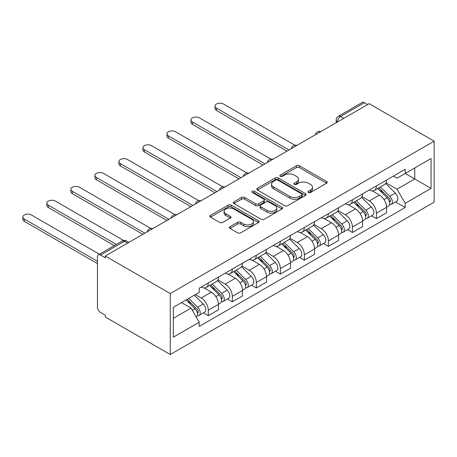 <?xml version="1.0" encoding="UTF-8"?>
<svg xmlns="http://www.w3.org/2000/svg" width="457" height="457" viewBox="0 0 457 457"><rect width="100%" height="100%" fill="white"/><g stroke="black" fill="none" stroke-linecap="round" stroke-linejoin="round"><path stroke-width="0.69" d="M308.412 192.5A1.497 0.863 0 0 0 310.526 192.5L326.584 183.228A2.136 1.234 0 0 0 327.206 182.36A2.136 1.234 0 0 0 326.584 181.486L299.381 165.782A2.136 1.234 0 0 0 296.359 165.782L280.301 175.054A1.497 0.863 0 0 0 279.867 175.659A1.497 0.863 0 0 0 280.301 176.271A1.497 0.863 0 0 0 282.42 176.271L284.494 175.071A6.838 3.947 0 0 1 294.165 175.071L296.433 176.379A6.838 3.947 0 0 1 298.438 179.173A6.838 3.947 0 0 1 296.433 181.966L294.354 183.166A1.497 0.863 0 0 0 293.92 183.777A1.497 0.863 0 0 0 294.354 184.388A1.497 0.863 0 0 0 296.473 184.388L298.552 183.188A6.838 3.947 0 0 1 308.224 183.188L310.486 184.497A6.838 3.947 0 0 1 312.491 187.29A6.838 3.947 0 0 1 310.486 190.078L308.412 191.277A1.497 0.863 0 0 0 307.972 191.889A1.497 0.863 0 0 0 308.412 192.5L308.412 191.277M230.02 226.678A2.136 1.234 0 0 0 229.391 227.552A2.136 1.234 0 0 0 230.02 228.426L237.651 232.83A2.136 1.234 0 0 0 240.673 232.83L258.502 222.536A2.136 1.234 0 0 0 259.13 221.662A2.136 1.234 0 0 0 258.502 220.794L231.305 205.084A2.136 1.234 0 0 0 228.277 205.084L210.448 215.384A2.136 1.234 0 0 0 209.82 216.252A2.136 1.234 0 0 0 210.448 217.126L219.668 222.45A2.136 1.234 0 0 0 222.69 222.45L230.322 218.04A2.136 1.234 0 0 0 230.945 217.172A2.136 1.234 0 0 0 230.322 216.298L225.747 213.659A5.718 3.302 0 0 1 224.073 211.323A5.718 3.302 0 0 1 227.603 208.278A5.718 3.302 0 0 1 233.835 208.992L251.738 219.331A5.718 3.302 0 0 1 253.418 221.662A5.718 3.302 0 0 1 249.888 224.713A5.718 3.302 0 0 1 243.655 223.999L240.673 222.273A2.136 1.234 0 0 0 237.651 222.273L230.02 226.678L230.02 228.426M170.267 293.537L105.299 256.029L369.182 103.676L434.15 141.19L170.267 293.537L170.267 354.518L434.15 202.165L434.15 141.19M284.648 205.696A2.136 1.234 0 0 0 287.67 205.696L305.499 195.402A2.136 1.234 0 0 0 306.127 194.528A2.136 1.234 0 0 0 305.499 193.659L278.302 177.95A2.136 1.234 0 0 0 275.28 177.95L257.445 188.25A2.136 1.234 0 0 0 256.817 189.118A2.136 1.234 0 0 0 257.445 189.992L284.648 205.696M252.83 192.825A1.497 0.863 0 0 1 254.349 193.037L254.349 191.26L282.003 207.227A2.136 1.234 0 0 1 282.626 208.095A2.136 1.234 0 0 1 282.003 208.969L264.169 219.263A2.136 1.234 0 0 1 261.147 219.263L233.944 203.559L233.944 201.817A2.136 1.234 0 0 0 233.321 202.685A2.136 1.234 0 0 0 233.944 203.559M233.944 201.817L241.576 197.407A2.136 1.234 0 0 1 244.598 197.407L255.634 203.776A2.136 1.234 0 0 0 258.656 203.776L263.718 200.857A2.136 1.234 0 0 0 264.34 199.983A2.136 1.234 0 0 0 263.718 199.109L252.23 192.477A1.497 0.863 0 0 1 251.796 191.866A1.497 0.863 0 0 1 252.715 191.072A1.497 0.863 0 0 1 254.349 191.26M105.299 256.029L105.299 257.805L100.523 255.052A4.353 2.514 -120 0 0 98.346 254.835A4.353 2.514 -120 0 0 97.444 256.828L97.444 307.138A4.353 2.514 -120 0 0 100.523 312.474L105.299 315.227L105.299 317.004L170.267 354.518M343.778 118.346L340.545 116.478A4.353 2.514 60 0 0 338.369 116.261L362.23 102.482A4.353 2.514 60 0 1 364.406 102.699L340.545 116.478A4.353 2.514 120 0 0 337.466 121.813L337.466 121.99M367.639 104.567L364.406 102.699M376.414 185.896A10.014 5.781 60 0 1 374.34 190.392L384.503 184.525A10.014 5.781 -120 0 0 386.576 180.029M361.995 196.681L369.336 200.92A10.014 5.781 60 0 1 376.414 213.185L386.576 207.318A10.014 5.781 -120 0 0 379.493 195.053L372.221 190.855M386.576 207.318L386.576 212.739L376.414 218.606L371.547 215.795M374.34 190.392A10.014 5.781 60 0 1 369.41 189.941M376.414 213.185L376.414 218.606M352.398 199.766A10.014 5.781 60 0 1 350.325 204.262L360.487 198.395A10.014 5.781 -120 0 0 362.561 193.899M347.526 229.66L352.398 232.476L362.561 226.609L362.561 221.188A10.014 5.781 -120 0 0 355.477 208.918L348.205 204.719M350.325 204.262A10.014 5.781 60 0 1 345.395 203.811M337.98 210.551L345.315 214.784A10.014 5.781 60 0 1 352.398 227.055L352.398 232.476M328.383 213.63A10.014 5.781 60 0 1 326.309 218.126L336.466 212.259A10.014 5.781 -120 0 0 338.54 207.764M323.51 243.53L328.383 246.34L338.546 240.473L338.546 235.052A10.014 5.781 -120 0 0 331.462 222.788L324.19 218.589M326.309 218.126A10.014 5.781 60 0 1 321.38 217.675M313.959 224.416L321.3 228.654A10.014 5.781 60 0 1 328.383 240.919L328.383 246.34M304.362 227.495A10.014 5.781 60 0 1 302.288 231.99L312.451 226.124A10.014 5.781 -120 0 0 314.525 221.628M299.495 257.394L304.362 260.204L314.525 254.343L314.525 248.916A10.014 5.781 -120 0 0 307.441 236.652L300.169 232.453M302.288 231.99A10.014 5.781 60 0 1 297.358 231.539M289.944 238.28L297.284 242.518A10.014 5.781 60 0 1 304.362 254.783L304.362 260.204M280.347 241.365A10.014 5.781 60 0 1 278.273 245.86L288.436 239.994A10.014 5.781 -120 0 0 290.509 235.498M275.474 271.258L280.347 274.074L290.509 268.208L290.509 262.786A10.014 5.781 -120 0 0 283.426 250.516L276.154 246.317M278.273 245.86A10.014 5.781 60 0 1 273.343 245.409M265.928 252.15L273.263 256.383A10.014 5.781 60 0 1 280.347 268.653L280.347 274.074M256.331 255.229A10.014 5.781 60 0 1 254.258 259.725L264.414 253.858A10.014 5.781 -120 0 0 266.488 249.362M251.459 285.128L256.331 287.939L266.488 282.072L266.488 276.651A10.014 5.781 -120 0 0 259.41 264.386L252.138 260.187M254.258 259.725A10.014 5.781 60 0 1 249.328 259.273M241.907 266.014L249.248 270.253A10.014 5.781 60 0 1 256.331 282.517L256.331 287.939M232.31 269.093A10.014 5.781 60 0 1 230.237 273.589L240.399 267.722A10.014 5.781 -120 0 0 242.473 263.226M227.443 298.992L232.31 301.809L242.473 295.942L242.473 290.515A10.014 5.781 -120 0 0 235.389 278.25L228.117 274.051M230.237 273.589A10.014 5.781 60 0 1 225.307 273.137M217.892 279.878L225.232 284.117A10.014 5.781 60 0 1 232.31 296.382L232.31 301.809M208.295 282.963A10.014 5.781 60 0 1 206.221 287.459L216.384 281.592A10.014 5.781 -120 0 0 218.457 277.096M203.422 312.862L208.295 315.673L218.457 309.806L218.457 304.385A10.014 5.781 -120 0 0 211.374 292.114L204.102 287.916M206.221 287.459A10.014 5.781 60 0 1 201.291 287.007M195.362 294.605L201.211 297.981A10.014 5.781 60 0 1 208.295 310.252L208.295 315.673M393.426 176.076L397.047 178.167L431.071 158.522L414.75 167.942L414.75 178.967L397.047 189.187L386.011 182.817M173.346 318.34L191.055 308.115L199.212 322.248L173.346 337.18L173.346 307.315L199.212 292.383L199.212 288.207L405.205 169.279L405.205 173.454L431.071 188.387L405.205 203.319L397.047 189.187M431.071 158.522L431.071 188.387M199.212 322.248L199.212 326.429L405.205 207.495L405.205 203.319M191.055 308.115L181.509 302.608M395.562 201.931L405.205 207.495M309.006 192.711L310.486 191.86A6.838 3.947 0 0 0 312.491 189.067L312.491 187.29M298.438 179.173L298.438 180.949A6.838 3.947 0 0 1 296.433 183.743L294.954 184.599M326.555 183.246L299.381 167.559A2.136 1.234 0 0 0 296.359 167.559L280.901 176.482M305.47 195.419L278.302 179.732A2.136 1.234 0 0 0 275.28 179.732L257.474 190.009M301.723 195.139A1.497 0.863 0 0 0 302.163 194.528A1.497 0.863 0 0 0 301.723 193.917L277.845 180.132A1.497 0.863 0 0 0 275.731 180.132L273.537 181.4A6.838 3.947 0 0 0 271.538 184.188A6.838 3.947 0 0 0 273.537 186.982L289.858 196.407A6.838 3.947 0 0 0 299.535 196.407L301.723 195.139L301.723 196.916A1.497 0.863 0 0 0 302.163 196.304L302.163 194.528M271.538 184.188L271.538 185.97A6.838 3.947 0 0 0 273.537 188.758L273.537 186.982M301.723 196.916L299.535 198.184A6.838 3.947 0 0 1 289.858 198.184L273.537 188.758M233.973 203.576L241.576 199.189L241.576 197.407M264.34 199.983L264.34 201.76A2.136 1.234 0 0 1 263.718 202.634L258.656 205.553A2.136 1.234 0 0 1 255.634 205.553L244.598 199.189A2.136 1.234 0 0 0 241.576 199.189M254.349 193.037L281.975 208.986M267.082 210.386A5.718 3.302 0 0 0 273.309 211.1A5.718 3.302 0 0 0 276.839 208.055A5.718 3.302 0 0 0 275.165 205.719L268.853 202.074A2.136 1.234 0 0 0 265.831 202.074L260.77 204.999A2.136 1.234 0 0 0 260.142 205.873A2.136 1.234 0 0 0 260.77 206.747L267.082 210.386L267.082 212.162A5.718 3.302 0 0 0 273.309 212.882A5.718 3.302 0 0 0 276.839 209.832L276.839 208.055M260.142 205.873L260.142 207.649A2.136 1.234 0 0 0 260.77 208.523L260.77 206.747M267.082 212.162L260.77 208.523M253.418 221.662L253.418 223.439A5.718 3.302 0 0 1 249.888 226.489A5.718 3.302 0 0 1 243.655 225.775L240.673 224.05A2.136 1.234 0 0 0 237.651 224.05L230.048 228.443M224.073 211.323L224.073 213.105A5.718 3.302 0 0 0 225.747 215.436L225.747 213.659M230.294 218.058L225.747 215.436M258.473 222.553L231.305 206.867A2.136 1.234 0 0 0 228.277 206.867L210.477 217.144M377.711 188.45L387.17 197.784A5.444 3.142 60 0 1 388.604 205.947L386.576 207.118M379.596 190.312L383.606 192.626M294.914 145.24L223.536 104.036A5.01 2.891 -0 0 0 218.08 103.408A5.01 2.891 -0 0 0 214.99 106.081A5.01 2.891 -0 0 0 216.452 108.12L288.967 149.987M378.756 187.844L389.118 198.064A2.611 1.508 60 0 1 389.81 201.983A2.611 1.508 60 0 1 389.57 202.08M380.327 186.942L389.787 196.276A5.444 3.142 60 0 1 391.221 204.433A5.444 3.142 60 0 1 389.581 204.61M385.622 183.497L395.328 193.071A5.444 3.142 60 0 1 396.767 201.234L391.221 204.433M286.967 151.141L216.452 110.434A5.01 2.891 180 0 1 214.99 108.389L214.99 106.081M353.689 202.314L363.155 211.648A5.444 3.142 60 0 1 364.589 219.811L362.555 220.982M355.58 204.176L359.59 206.495M270.892 159.11L199.52 117.9A5.01 2.891 -0 0 0 194.065 117.272A5.01 2.891 -0 0 0 190.969 119.945A5.01 2.891 -0 0 0 192.437 121.99L264.951 163.852M354.741 201.708L365.103 211.934A2.611 1.508 60 0 1 365.789 215.847A2.611 1.508 60 0 1 365.554 215.944M356.311 200.806L365.771 210.14A5.444 3.142 60 0 1 367.205 218.297A5.444 3.142 60 0 1 365.56 218.475M361.601 197.361L371.312 206.941A5.444 3.142 60 0 1 372.746 215.098L367.205 218.297M262.952 165.011L192.437 124.298A5.01 2.891 180 0 1 190.969 122.253L190.969 119.945M329.674 216.184L339.134 225.518A5.444 3.142 60 0 1 340.574 233.676L338.54 234.852M331.559 218.046L335.569 220.36M246.877 172.975L175.505 131.765A5.01 2.891 -0 0 0 170.044 131.142A5.01 2.891 -0 0 0 166.954 133.81A5.01 2.891 -0 0 0 168.422 135.855L240.936 177.722M330.725 215.578L341.082 225.798A2.611 1.508 60 0 1 341.773 229.717A2.611 1.508 60 0 1 341.533 229.808M332.29 214.67L341.75 224.004A5.444 3.142 60 0 1 343.19 232.167A5.444 3.142 60 0 1 341.545 232.339M337.586 211.225L347.297 220.805A5.444 3.142 60 0 1 348.731 228.968L343.19 232.167M238.931 178.876L168.422 138.168A5.01 2.891 180 0 1 166.954 136.123L166.954 133.81M305.659 230.048L315.119 239.382A5.444 3.142 60 0 1 316.552 247.545L314.525 248.717M307.544 231.91L311.554 234.224M222.862 186.839L151.484 145.634A5.01 2.891 -0 0 0 146.029 145.006A5.01 2.891 -0 0 0 142.938 147.68A5.01 2.891 -0 0 0 144.401 149.719L216.915 191.586M306.704 229.443L317.067 239.662A2.611 1.508 60 0 1 317.758 243.581A2.611 1.508 60 0 1 317.518 243.678M308.275 228.54L317.735 237.874A5.444 3.142 60 0 1 319.169 246.032A5.444 3.142 60 0 1 317.529 246.209M313.571 225.095L323.276 234.67A5.444 3.142 60 0 1 324.716 242.833L319.169 246.032M214.916 192.74L144.401 152.032A5.01 2.891 180 0 1 142.938 149.987L142.938 147.68M281.638 243.912L291.103 253.247A5.444 3.142 60 0 1 292.537 261.41L290.503 262.581M283.529 245.775L287.539 248.094M198.841 200.709L127.469 159.499A5.01 2.891 -0 0 0 122.013 158.87A5.01 2.891 -0 0 0 118.917 161.544A5.01 2.891 -0 0 0 120.385 163.589L192.9 205.45M282.689 243.307L293.051 253.532A2.611 1.508 60 0 1 293.737 257.445A2.611 1.508 60 0 1 293.503 257.542M284.254 242.404L293.72 251.738A5.444 3.142 60 0 1 295.153 259.902A5.444 3.142 60 0 1 293.508 260.073M289.549 238.96L299.261 248.539A5.444 3.142 60 0 1 300.695 256.697L295.153 259.902M190.9 206.61L120.385 165.897A5.01 2.891 180 0 1 118.917 163.857L118.917 161.544M257.622 257.782L267.082 267.117A5.444 3.142 60 0 1 268.522 275.274L266.488 276.451M259.507 259.645L263.518 261.958M174.825 214.573L103.453 173.363A5.01 2.891 -0 0 0 97.992 172.74A5.01 2.891 -0 0 0 94.902 175.408A5.01 2.891 -0 0 0 96.37 177.453L168.884 219.32M258.673 257.177L269.03 267.396A2.611 1.508 60 0 1 269.721 271.315A2.611 1.508 60 0 1 269.481 271.407M260.239 256.268L269.699 265.603A5.444 3.142 60 0 1 271.138 273.766A5.444 3.142 60 0 1 269.493 273.937M265.534 252.824L275.245 262.404A5.444 3.142 60 0 1 276.679 270.567L271.138 273.766M166.879 220.474L96.37 179.767A5.01 2.891 180 0 1 94.902 177.722L94.902 175.408M233.607 271.647L243.067 280.981A5.444 3.142 60 0 1 244.501 289.144L242.473 290.315M235.492 273.509L239.502 275.822M150.81 228.437L79.432 187.233A5.01 2.891 -0 0 0 73.977 186.605A5.01 2.891 -0 0 0 70.886 189.278A5.01 2.891 -0 0 0 72.349 191.323L144.863 233.184M234.652 271.041L245.015 281.261A2.611 1.508 60 0 1 245.706 285.179A2.611 1.508 60 0 1 245.466 285.277M236.223 270.138L245.683 279.473A5.444 3.142 60 0 1 247.117 287.63A5.444 3.142 60 0 1 245.478 287.807M241.519 266.694L251.224 276.268A5.444 3.142 60 0 1 252.664 284.431L247.117 287.63M142.864 234.338L72.349 193.631A5.01 2.891 180 0 1 70.886 191.586L70.886 189.278M209.586 285.516L219.052 294.851A5.444 3.142 60 0 1 220.485 303.008L218.452 304.179M211.477 287.373L215.487 289.692M123.71 240.525L55.417 201.097A5.01 2.891 -0 0 0 49.956 200.469A5.01 2.891 -0 0 0 46.865 203.142A5.01 2.891 -0 0 0 48.333 205.187L116.341 244.449M210.637 284.905L220.999 295.131A2.611 1.508 60 0 1 221.685 299.044A2.611 1.508 60 0 1 221.451 299.141M212.202 284.003L221.668 293.337A5.444 3.142 60 0 1 223.102 301.5A5.444 3.142 60 0 1 221.456 301.671M217.498 280.558L227.209 290.138A5.444 3.142 60 0 1 228.643 298.295L223.102 301.5M114.336 245.603L48.333 207.495A5.01 2.891 180 0 1 46.865 205.456L46.865 203.142M186.13 299.935L195.03 308.715A5.444 3.142 60 0 1 196.47 316.872L196.196 317.032M187.456 301.243L191.466 303.557M99.403 254.223L31.396 214.961A5.01 2.891 -0 0 0 25.94 214.339A5.01 2.891 -0 0 0 22.85 217.006A5.01 2.891 -0 0 0 24.318 219.052L97.444 261.273M187.181 299.329L196.978 308.995A2.611 1.508 60 0 1 197.67 312.914A2.611 1.508 60 0 1 197.43 313.005M188.752 298.421L197.647 307.201A5.444 3.142 60 0 1 199.086 315.364A5.444 3.142 60 0 1 197.441 315.541M194.294 295.222L203.194 304.002A5.444 3.142 60 0 1 204.627 312.165L199.086 315.364M97.444 263.586L24.318 221.365A5.01 2.891 180 0 1 22.85 219.32L22.85 217.006M337.62 121.899L337.466 121.813A4.353 2.514 0 0 1 336.192 120.031L336.192 122.727M232.31 296.382L242.473 290.515M256.331 282.517L266.488 276.651M280.347 268.653L290.509 262.786M304.362 254.783L314.525 248.916M328.383 240.919L338.546 235.052M352.398 227.055L362.561 221.188M208.295 310.252L218.457 304.385M201.211 297.981L211.374 292.114M225.232 284.117L235.389 278.25M249.248 270.253L259.41 264.386M273.263 256.383L283.426 250.516M297.284 242.518L307.441 236.652M321.3 228.654L331.462 222.788M345.315 214.784L355.477 208.918M369.336 200.92L379.493 195.053M320.568 131.742A4.353 2.514 120 0 0 318.643 132.856M296.553 145.612A4.353 2.514 120 0 0 294.628 146.72M272.532 159.476A4.353 2.514 120 0 0 270.613 160.584M248.517 173.34A4.353 2.514 120 0 0 246.591 174.454M224.496 187.21A4.353 2.514 120 0 0 222.576 188.318M200.48 201.074A4.353 2.514 120 0 0 198.561 202.188M176.465 214.944A4.353 2.514 120 0 0 174.54 216.052M152.444 228.808A4.353 2.514 120 0 0 150.524 229.917M127.623 243.141L124.39 241.273L100.523 255.052M128.897 242.404L126.566 241.056A4.353 2.514 120 0 0 124.39 241.273A4.353 2.514 60 0 0 122.213 241.056L98.346 254.835M310.486 191.86L310.486 190.078M294.354 184.388L294.354 183.166M296.433 183.743L296.433 181.966M280.301 176.271L280.301 175.054M296.359 167.559L296.359 165.782M299.381 167.559L299.381 165.782M326.584 183.228L326.584 181.486M257.445 189.992L257.445 188.25M275.28 179.732L275.28 177.95M278.302 179.732L278.302 177.95M305.499 195.402L305.499 193.659M289.858 198.184L289.858 196.407M299.535 198.184L299.535 196.407M244.598 199.189L244.598 197.407M255.634 205.553L255.634 203.776M258.656 205.553L258.656 203.776M263.718 202.634L263.718 200.857M282.003 208.969L282.003 207.227M237.651 224.05L237.651 222.273M240.673 224.05L240.673 222.273M243.655 225.775L243.655 223.999M230.322 218.04L230.322 216.298M210.448 217.126L210.448 215.384M228.277 206.867L228.277 205.084M231.305 206.867L231.305 205.084M258.502 222.536L258.502 220.794M387.17 197.784L384.046 199.589M390.347 200.789L389.37 201.354M395.328 193.071L389.787 196.276M216.452 110.434L216.452 108.12M363.155 211.648L360.025 213.453M366.331 214.653L365.349 215.218M371.312 206.941L365.771 210.14M192.437 124.298L192.437 121.99M339.134 225.518L336.009 227.323M342.316 228.517L341.333 229.083M347.297 220.805L341.75 224.004M168.422 138.168L168.422 135.855M315.119 239.382L311.994 241.187M318.295 242.387L317.318 242.953M323.276 234.67L317.735 237.874M144.401 152.032L144.401 149.719M291.103 253.247L287.973 255.052M294.279 256.251L293.297 256.817M299.261 248.539L293.72 251.738M120.385 165.897L120.385 163.589M267.082 267.117L263.957 268.922M270.264 270.116L269.282 270.687M275.245 262.404L269.699 265.603M96.37 179.767L96.37 177.453M243.067 280.981L239.942 282.786M246.243 283.986L245.266 284.551M251.224 276.268L245.683 279.473M72.349 193.631L72.349 191.323M219.052 294.851L215.921 296.65M222.228 297.85L221.245 298.415M227.209 290.138L221.668 293.337M48.333 207.495L48.333 205.187M195.03 308.715L192.306 310.286M198.212 311.714L197.23 312.285M203.194 304.002L197.647 307.201M24.318 221.365L24.318 219.052M320.94 131.53A4.353 4.353 0 0 0 315.347 134.758M296.919 145.395A4.353 4.353 0 0 0 291.332 148.622M272.903 159.265A4.353 4.353 0 0 0 267.316 162.486M248.888 173.129A4.353 4.353 0 0 0 243.295 176.356M224.867 186.993A4.353 4.353 0 0 0 219.28 190.221M200.852 200.863A4.353 4.353 0 0 0 195.265 204.09M176.836 214.727A4.353 4.353 0 0 0 171.244 217.955M152.815 228.597A4.353 4.353 0 0 0 147.228 231.819M126.566 241.056A4.353 4.353 0 0 0 122.213 241.056M338.369 116.261A4.353 4.353 0 0 0 336.192 120.031"/></g></svg>
